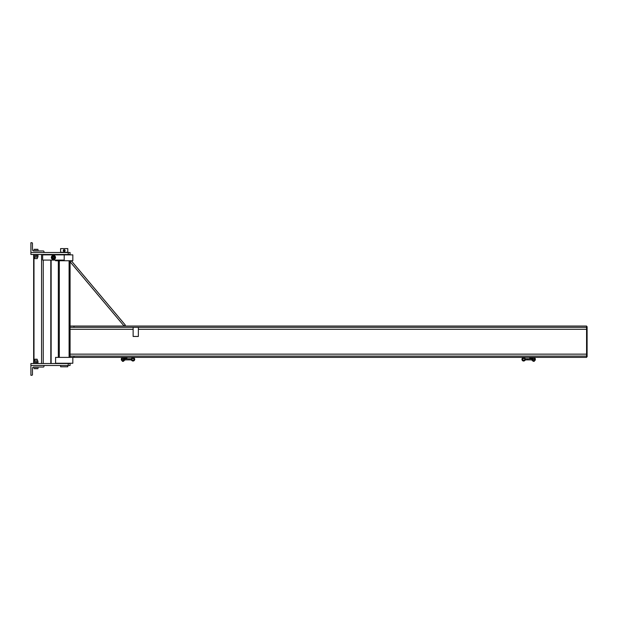 <?xml version="1.0" encoding="UTF-8"?>
<svg xmlns="http://www.w3.org/2000/svg" width="618" height="618" viewBox="0 0 618 618"><rect width="100%" height="100%" fill="white"/><g stroke="black" fill="none" stroke-linecap="round" stroke-linejoin="round"><path stroke-width="0.93" d="M72.824 357.382L72.824 363.26L55.581 363.26L55.581 357.382L58.324 357.382L58.324 260.742L58.98 260.742M70.537 357.382L55.581 357.382M55.581 260.093L55.581 260.742L72.824 260.742L72.824 254.871L64.202 254.871L64.202 260.093L42.65 260.093L42.65 254.871L64.202 254.871M69.425 260.742L59.305 260.742L59.305 357.382L73.998 357.382L73.998 356.107L70.081 356.107L70.081 327.324L73.998 327.324L73.998 326.041L70.081 326.041L70.081 260.742L69.1 260.742L69.1 357.382M58.324 357.382L59.305 357.382M124.102 326.041L70.081 261.754L71.279 260.742L125.299 325.037L124.102 326.041L70.081 326.041L70.081 327.324M133.133 336.462L133.133 327.324L138.355 327.324L138.355 336.462L133.133 336.462M73.998 326.041L586.575 326.041L586.575 327.324L73.998 327.324M73.998 357.382L586.575 357.382L586.575 356.107L70.081 356.107L70.081 357.382M73.998 356.107L70.081 356.107M587.1 356.733L587.1 326.698L586.575 326.698L586.575 356.733L587.1 356.733M533.295 357.382L533.295 361.306L534.338 361.306L534.338 357.382M123.361 357.382L123.361 361.306L122.318 361.306L122.318 357.382M127.277 357.382L126.953 357.907L124.473 357.907A0.587 0.587 0 0 0 123.886 358.494L123.886 360.974L123.361 361.306M529.379 357.382L529.703 357.907L532.183 357.907A0.587 0.587 0 0 1 532.77 358.494L532.77 360.974L533.295 361.306M121.429 358.819L121.429 359.869M121.275 358.904L121.352 359.869M124.689 360.194L124.488 359.815L124.488 360.34L123.886 360.325M124.488 359.861L124.488 358.826L124.488 359.861M124.573 358.61L124.573 360.078M124.488 358.873L124.488 358.347L124.488 358.873L123.886 358.857M123.886 359.83L124.496 359.83M123.901 358.363L124.697 358.494L124.689 359.367L124.689 358.471M121.507 358.363L121.514 358.873L121.514 358.347L122.24 358.363L122.233 358.873L121.507 358.857M121.514 358.826L121.514 359.861L121.514 358.826M121.429 360.078L121.429 358.61M121.514 359.815L121.514 360.34L121.514 359.815L122.24 359.83L122.233 360.34L121.507 360.325M122.233 359.861L122.233 358.826L122.233 359.861M122.24 360.325L122.233 359.815M535.227 358.819L535.227 359.869M535.304 358.819L535.304 359.869M531.959 360.194L532.168 359.815L532.168 360.34L532.77 360.325M532.168 359.861L532.168 358.826L532.168 359.861M532.083 358.61L532.083 360.078M532.168 358.873L532.168 358.347L532.168 358.873L532.77 358.857M532.77 359.83L532.16 359.83M532.755 358.363L531.959 358.494M535.149 358.363L535.142 358.873L535.142 358.347L534.415 358.363L534.423 358.873L535.149 358.857M535.142 358.826L535.142 359.861L535.142 358.826M535.227 360.078L535.227 358.61M535.142 359.815L535.142 360.34L535.142 359.815L534.415 359.83L534.423 360.34L534.423 359.815M534.423 359.861L534.423 358.826L534.423 359.861M534.415 360.325L535.149 360.325M534.423 358.873L534.415 358.363M131.58 358.486A1.676 1.676 0 0 1 133.859 357.884A1.676 1.676 0 0 1 134.492 360.155A1.676 1.676 0 0 1 132.237 360.827L132.237 359.784A0.896 0.896 0 0 0 133.449 360.139A0.896 0.896 0 0 0 133.82 358.934A0.896 0.896 0 0 0 132.623 358.54L131.286 358.819L132.623 358.54M124.774 358.819L131.062 358.819L131.062 359.869L124.774 359.869M124.774 358.494L124.774 360.194M124.689 360.217L124.689 359.321L124.689 360.217M524.419 359.784A0.896 0.896 0 0 1 523.207 360.139A0.896 0.896 0 0 1 522.836 358.934A0.896 0.896 0 0 1 524.033 358.54L525.076 358.486A1.676 1.676 0 0 0 522.797 357.884A1.676 1.676 0 0 0 522.164 360.155A1.676 1.676 0 0 0 524.419 360.827L524.419 359.784L525.594 358.819L531.882 358.819M524.419 360.827L525.594 359.869L531.882 359.869M525.594 359.869L525.594 358.819M525.076 358.486L524.033 358.54M531.967 360.217L531.967 359.321L531.967 360.217M531.882 358.494L531.882 360.194M531.967 359.367L531.967 358.471L531.967 359.367M69.564 252.515L43.963 252.515L43.963 251.603A0.657 0.657 0 0 0 43.306 250.954L33.774 250.954A1.306 1.306 0 0 1 32.468 249.649L32.468 243.376A0.657 0.657 0 0 0 31.812 242.727L30.9 242.727L30.9 254.477L70.081 254.477L70.081 252.515L69.564 252.515M70.081 365.485L43.963 365.485L43.963 366.397A0.657 0.657 0 0 1 43.306 367.046L33.774 367.046A1.306 1.306 0 0 0 32.468 368.351L32.468 374.624A0.657 0.657 0 0 1 31.812 375.273L30.9 375.273L30.9 363.523L70.081 363.523L70.081 365.485M37.296 257.088L37.296 258.625L34.685 258.625L34.685 257.088M37.296 258.625L34.685 258.625M34.036 250.954L34.036 249.494L35.017 249.317L34.036 249.317M35.017 249.317L36.972 249.317L35.017 249.317M37.953 249.317L36.972 249.317L37.953 249.494L37.953 250.954M35.991 250.954L35.991 249.494M35.991 254.655L34.036 254.655L34.036 255.736L35.017 255.914L34.036 255.914L34.036 257.088L37.953 257.088L37.953 255.914L35.017 255.914L37.953 255.736L37.953 254.655L35.991 254.655L35.991 255.736M37.296 360.912L37.134 359.212L34.847 359.212L34.685 360.912M34.036 367.046L34.036 368.506L35.017 368.683L34.036 368.683M35.017 368.683L36.972 368.683L35.017 368.683M37.953 368.683L36.972 368.683L37.953 368.506L37.953 367.046M35.991 367.046L35.991 368.506M37.296 359.375L34.685 359.375M35.991 363.345L34.036 363.345L34.036 362.264L35.017 362.086L34.036 362.086L34.036 360.912L37.953 360.912L37.953 362.086L35.017 362.086L37.953 362.264L37.953 363.345L35.991 363.345L35.991 362.264M30.9 365.485L43.963 365.485M30.9 252.515L43.963 252.515M67.795 365.485L67.795 366.791L60.61 366.791L60.61 365.485M60.61 248.598L67.795 248.598L67.795 252.26L60.61 252.26L60.61 248.598M64.202 250.035A0.525 0.525 0 0 1 64.72 250.56A0.525 0.525 0 0 1 64.202 251.078A0.525 0.525 0 0 1 63.677 250.56A0.525 0.525 0 0 1 64.202 250.035M64.202 250.12A0.44 0.44 0 0 1 64.643 250.56A0.44 0.44 0 0 1 64.202 251.001A0.44 0.44 0 0 1 63.762 250.56A0.44 0.44 0 0 1 64.202 250.12M64.202 251.41A0.85 0.85 0 0 1 63.353 250.56A0.85 0.85 0 0 1 64.202 249.711A0.85 0.85 0 0 1 65.052 250.56A0.85 0.85 0 0 1 64.202 251.41M63.724 251.433L63.206 250.529L63.724 251.433M64.72 251.41L63.677 251.41L64.72 251.41M63.206 250.584L63.724 249.687L63.206 250.584M63.677 249.711L64.72 249.711L63.677 249.711M64.674 249.687L65.199 250.584L64.674 249.687M65.199 250.529L64.674 251.433L65.199 250.529M55.52 257.482A2.086 2.086 0 0 1 53.426 259.568A2.086 2.086 0 0 1 51.34 257.482A2.086 2.086 0 0 1 53.426 255.388A2.086 2.086 0 0 1 55.52 257.482M55.388 257.482A1.962 1.962 0 0 1 53.426 259.436A1.962 1.962 0 0 1 51.472 257.482A1.962 1.962 0 0 1 53.426 255.52A1.962 1.962 0 0 1 55.388 257.482M54.083 257.482A0.657 0.657 0 0 0 53.426 256.825A0.657 0.657 0 0 0 52.777 257.482A0.657 0.657 0 0 0 53.426 258.131A0.657 0.657 0 0 0 54.083 257.482A0.657 0.657 0 0 1 53.426 258.131A0.657 0.657 0 0 1 52.777 257.482A0.657 0.657 0 0 1 53.426 256.825A0.657 0.657 0 0 1 54.083 257.482M52.352 256.895L53.457 256.254L52.352 256.895M52.383 258.123L52.383 256.841L52.383 258.123M52.909 256.578A1.043 1.043 0 0 0 52.909 258.386A1.043 1.043 0 0 0 54.469 257.482A1.043 1.043 0 0 0 52.909 256.578M53.395 256.254L54.508 256.895L53.395 256.254M54.469 256.841L54.469 258.123L54.469 256.841M54.508 258.061L53.395 258.703L54.508 258.061M53.457 258.703L52.352 258.061L53.457 258.703M70.081 354.145L586.575 354.145M70.081 329.278L133.133 329.278M138.355 329.278L586.575 329.278M129.108 358.819L129.108 359.869M527.548 358.819L527.548 359.869M68.219 252.515L68.219 254.477M68.219 365.485L68.219 363.523M33.99 254.477L33.99 363.523M41.56 254.477L41.56 363.523M43.229 254.477L43.229 254.871M43.229 260.093L43.229 363.523M50.8 254.477L50.8 254.871M50.8 260.093L50.8 363.523M131.062 359.869L132.237 360.827M132.237 359.784L131.062 358.819M33.65 254.477L33.65 363.523M51.139 254.477L51.139 254.871M51.139 260.093L51.139 363.523M67.856 254.477L67.856 254.871M60.549 254.477L60.549 254.871"/></g></svg>
